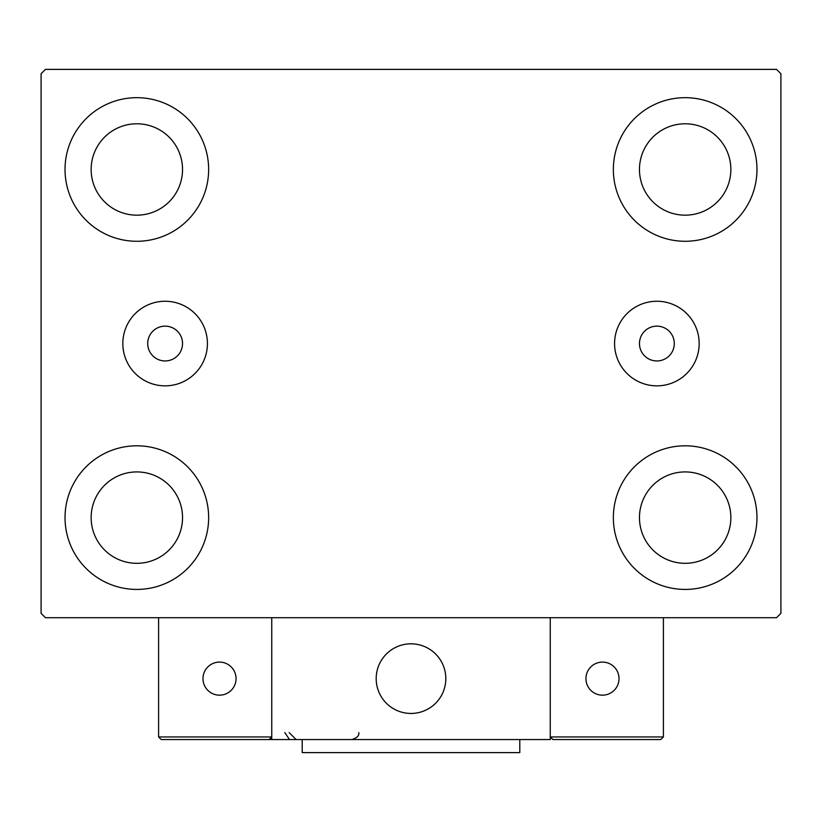 <?xml version="1.0" encoding="UTF-8"?>
<svg xmlns="http://www.w3.org/2000/svg" width="822" height="822" viewBox="0 0 822 822"><rect width="100%" height="100%" fill="white"/><g stroke="black" fill="none" stroke-linecap="round" stroke-linejoin="round"><path stroke-width="1.23" d="M182.535 343.545A17.406 17.406 0 0 0 165.13 326.139A17.406 17.406 0 0 0 147.713 343.545A17.406 17.406 0 0 0 165.13 360.95A17.406 17.406 0 0 0 182.535 343.545M674.287 343.545A17.406 17.406 0 0 0 656.87 326.139A17.406 17.406 0 0 0 639.465 343.545A17.406 17.406 0 0 0 656.87 360.95A17.406 17.406 0 0 0 674.287 343.545M699.173 343.545A42.302 42.302 0 0 0 656.87 301.253A42.302 42.302 0 0 0 614.579 343.545A42.302 42.302 0 0 0 656.87 385.847A42.302 42.302 0 0 0 699.173 343.545M207.421 343.545A42.302 42.302 0 0 0 165.13 301.253A42.302 42.302 0 0 0 122.827 343.545A42.302 42.302 0 0 0 165.13 385.847A42.302 42.302 0 0 0 207.421 343.545M65.03 517.613A71.802 71.802 0 0 1 136.842 445.812A71.802 71.802 0 0 1 208.644 517.613A71.802 71.802 0 0 1 136.842 589.425A71.802 71.802 0 0 1 65.03 517.613M613.356 169.476A71.802 71.802 0 0 1 685.158 97.674A71.802 71.802 0 0 1 756.97 169.476A71.802 71.802 0 0 1 685.158 241.278A71.802 71.802 0 0 1 613.356 169.476M613.356 517.613A71.802 71.802 0 0 1 685.158 445.812A71.802 71.802 0 0 1 756.97 517.613A71.802 71.802 0 0 1 685.158 589.425A71.802 71.802 0 0 1 613.356 517.613M65.03 169.476A71.802 71.802 0 0 1 136.842 97.674A71.802 71.802 0 0 1 208.644 169.476A71.802 71.802 0 0 1 136.842 241.278A71.802 71.802 0 0 1 65.03 169.476M91.15 169.476A45.693 45.693 0 0 1 136.842 123.783A45.693 45.693 0 0 1 182.535 169.476A45.693 45.693 0 0 1 136.842 215.169A45.693 45.693 0 0 1 91.15 169.476M639.465 517.613A45.693 45.693 0 0 1 685.158 471.92A45.693 45.693 0 0 1 730.85 517.613A45.693 45.693 0 0 1 685.158 563.317A45.693 45.693 0 0 1 639.465 517.613M639.465 169.476A45.693 45.693 0 0 1 685.158 123.783A45.693 45.693 0 0 1 730.85 169.476A45.693 45.693 0 0 1 685.158 215.169A45.693 45.693 0 0 1 639.465 169.476M91.15 517.613A45.693 45.693 0 0 1 136.842 471.92A45.693 45.693 0 0 1 182.535 517.613A45.693 45.693 0 0 1 136.842 563.317A45.693 45.693 0 0 1 91.15 517.613M776.543 69.387L45.457 69.387L41.1 73.733L41.1 613.356L45.457 617.712L776.543 617.712L780.9 613.356L780.9 73.733L776.543 69.387M376.188 678.633A34.812 34.812 0 0 1 411 643.821A34.812 34.812 0 0 1 445.812 678.633A34.812 34.812 0 0 1 411 713.445A34.812 34.812 0 0 1 376.188 678.633M550.257 739.553L271.743 739.553L271.743 617.712L550.257 617.712L550.257 739.553M416.908 712.941A34.812 34.812 0 0 0 445.308 672.725A34.812 34.812 0 0 0 405.092 644.325A34.812 34.812 0 0 0 376.692 684.541A34.812 34.812 0 0 0 416.908 712.941M587.679 739.553L660.796 739.553L663.405 736.944L663.405 617.712L550.257 617.712L550.257 736.944L663.405 736.944L660.796 739.553L552.867 739.553L550.257 736.944L552.867 739.553M271.743 739.553L161.204 739.553L158.595 736.944L158.595 617.712M271.743 736.944L269.133 739.553L271.743 736.944L158.595 736.944L161.204 739.553M585.942 678.633A16.532 16.532 0 0 0 602.475 695.165A16.532 16.532 0 0 0 619.017 678.633A16.532 16.532 0 0 0 602.475 662.1A16.532 16.532 0 0 0 585.942 678.633M219.525 695.165A16.532 16.532 0 0 0 236.058 678.633A16.532 16.532 0 0 0 219.525 662.1A16.532 16.532 0 0 0 202.983 678.633A16.532 16.532 0 0 0 219.525 695.165M519.792 739.553L519.792 752.613L302.208 752.613L302.208 739.553M284.802 732.597L289.149 739.05M289.149 732.597L296.115 739.553M358.782 732.597L358.782 732.597C359.327 735.7 357.005 738.022 351.816 739.553"/></g></svg>

